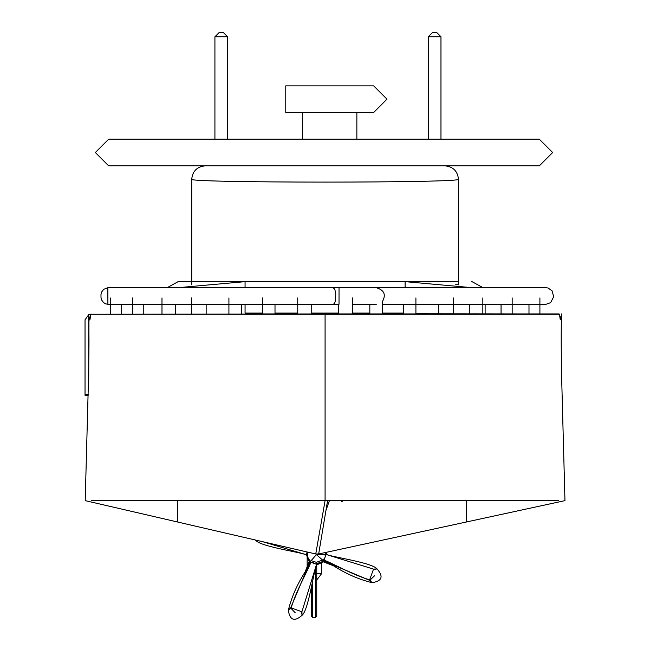 <?xml version="1.0" encoding="UTF-8"?>
<svg xmlns="http://www.w3.org/2000/svg" width="650" height="650" viewBox="0 0 650 650"><rect width="100%" height="100%" fill="white"/><g stroke="black" fill="none" stroke-linecap="round" stroke-linejoin="round"><path stroke-width="0.97" d="M483.056 287.714L471.786 281.507L483.056 287.714M458.445 281.507L405.104 281.653L472.428 287.714M405.104 281.507L178.384 281.507L167.115 287.714M177.743 287.714L245.066 281.653L405.104 281.653L405.104 287.714M178.384 281.507L191.726 281.507M415.911 313.779L528.986 313.934L528.986 304.273M485.119 313.934L485.119 304.273M245.066 304.281L245.066 313.081L262.511 313.081M275.007 313.081L297.757 313.081M311.748 313.081L338.423 313.081M352.414 313.081L369.834 313.081M382.33 313.081L403.414 313.081M455.756 284.635L458.445 284.822L458.445 179.197C457.6 171.153 453.156 166.709 445.112 165.864C453.156 166.709 457.6 171.153 458.445 179.197C465.774 183.064 184.397 183.064 191.726 179.197L191.726 284.822M205.059 165.864C197.015 166.709 192.571 171.153 191.726 179.197C192.571 171.153 197.015 166.709 205.059 165.864M311.415 587.974L311.415 616.168L312.748 617.5L312.748 581.108M315.412 568.376L315.412 617.5L316.745 616.168L316.745 565.313M89.903 319.767L90.707 314.267L559.463 314.267L560.267 319.784L561.324 319.719L561.462 313.934L561.324 319.581L560.032 316.119M90.098 316.493L88.985 319.215L88.953 319.906L89.887 319.963M88.953 319.906L88.709 382.614L88.733 314.722L90.366 314.462M88.66 314.746L85.036 319.8L88.66 314.746M88.148 395.387L85.036 395.387L85.036 319.8M85.036 394.477L88.335 394.477M539.906 297.928L539.906 313.934L559.146 313.934L325.081 313.934L325.081 500.638L91.553 500.638M325.081 313.934L90.707 314.267M327.584 500.638L325.081 500.638L315.754 553.979L318.671 553.979L327.584 500.638L558.618 500.638M466.399 521.544L466.399 500.638M177.604 521.544L177.604 500.638M108.672 165.864L539.321 165.864L552.654 152.523L539.321 139.189L108.672 139.189L95.331 152.523L108.672 165.864L95.331 152.523L108.672 139.189M539.321 139.189L552.654 152.523L539.321 165.864M322.376 560.113L316.379 562.323L310.952 560.56M301.478 612.064L302.104 615.282L301.909 611.78L316.558 564.306L317.411 564.622L316.964 564.452M290.883 608.205L295.222 612.771M309.619 561.779L309.173 561.616L310.026 561.925L290.737 607.717L288.332 610.269C289.876 620.311 294.466 621.977 302.104 615.282C309.311 609.489 315.25 559.731 317.411 564.622L323.375 561.836L323.684 560.983L369.468 580.271L372.027 582.676C382.062 581.133 383.736 576.542 377.041 568.904L373.531 569.108L326.064 554.45L326.373 553.597L326.211 554.044M262.543 541.669L306.702 554.808L310.026 561.925C314.884 558.171 296.026 589.631 291.224 607.888L288.332 610.269C291.631 596.984 297.221 584.22 305.102 571.967L309.173 561.616L306.556 555.214M316.379 554.629L326.064 554.45L323.684 560.983L316.379 554.629L310.026 561.925L316.558 564.306L323.684 560.983C319.922 556.124 351.382 574.99 369.647 579.784L372.027 582.676C358.743 579.378 345.971 573.788 333.718 565.914L323.375 561.836L323.537 561.389M301.909 611.78L291.224 607.888M373.815 569.53L377.041 568.904C371.239 561.697 321.49 555.758 326.373 553.597L325.569 552.492M369.964 580.133L374.53 575.794M373.531 569.108L369.647 579.784M329.404 500.638L325.926 510.559M341.884 501.052L341.746 500.638M341.299 500.638L341.543 501.361L342.347 500.638M342.916 500.638L342.03 501.54M256.165 540.199L256.774 540.337M307.019 551.964L306.394 555.661C311.277 553.499 261.527 547.56 255.726 540.345L255.279 539.988M326.064 554.45L325.301 552.549M306.702 554.808L307.572 555.011L307.637 555.734M316.721 562.315L316.558 564.306M285.764 112.515L373.652 112.515L386.986 99.182L373.652 85.849L285.764 85.849L285.764 112.515M223.324 32.5L219.188 32.5L223.324 32.5L227.589 36.766L227.589 139.189M436.702 32.5L432.575 32.5L436.702 32.5L440.968 36.766L440.968 139.189M191.726 188.76L191.726 189.597M191.726 275.324L191.669 189.597M191.726 276.071L191.669 275.324M458.445 188.76L458.445 189.597M458.502 189.597L458.445 275.324M458.502 275.324L458.445 276.071M107.892 304.281L107.859 287.714L333.239 287.714L334.848 289.437L335.806 294.109L335.156 301.706L334.246 303.664L333.239 304.281L107.892 304.281M369.834 304.273L369.834 313.934L382.33 313.934L382.33 301.697C386.271 294.751 384.272 290.087 376.317 287.714L546.081 287.714L548.015 287.991L552.004 290.745L553.711 296.717L550.623 302.664L546.081 304.273L382.33 304.273M376.317 287.714L333.239 287.714M403.414 304.273L403.414 313.934L415.911 313.934L415.911 297.928M262.511 297.928L262.511 313.934L275.007 313.934L275.007 304.281M338.423 304.273L338.423 313.934L352.414 313.934L352.414 297.928M245.066 281.507L245.066 287.714M559.463 314.267L560.267 319.686M321.677 562.299L321.677 573.552L316.745 573.552M219.188 32.5L214.922 36.766L227.589 36.766M432.575 32.5L428.301 36.766L440.968 36.766M339.024 287.714L339.024 304.273L327.592 304.273M312.748 617.5L315.412 617.5M315.754 553.979L85.207 500.638L88.546 377.089C89.034 345.321 89.172 343.939 88.644 314.259M89.895 319.873L91.024 313.934M318.671 553.979L564.964 500.638L561.6 375.871C561.113 348.051 561.088 327.405 561.535 313.934M307.564 554.036L307.564 552.086M325.203 554.036L325.203 552.565M309.498 560.129L308.466 558.496M316.769 563.436L316.136 563.444M315.023 563.339L312.366 562.469M321.36 561.901L317.614 563.355M325.171 555.336L325.065 556.124M324.488 558.082L323.513 559.812M323.432 559.926L322.887 560.584M307.564 554.621L307.572 554.214M321.677 573.552L316.745 579.987M307.149 568.133L307.149 556.692M302.559 112.515L302.559 139.189M356.858 112.515L356.858 139.189M214.922 36.766L214.922 139.189M428.301 36.766L428.301 139.189M107.851 287.714L103.691 289.315L101.822 291.761L100.978 294.515L101.002 297.627L101.888 300.357L103.561 302.567L105.544 303.818L107.803 304.281M352.414 304.273L376.317 304.273M297.757 297.928L297.757 313.934M311.748 304.281L311.748 313.934M110.264 297.928L110.264 313.934M121.184 304.281L121.184 313.934M191.539 297.928L191.539 313.934M206.156 304.281L206.156 313.934M469.3 304.273L469.3 313.934M482.844 297.928L482.844 313.934M132.673 297.928L132.673 313.934M143.78 304.281L143.78 313.934M161.988 297.928L161.988 313.934M175.532 304.281L175.532 313.934M438.685 304.273L438.685 313.934M453.302 297.928L453.302 313.934M228.922 297.928L228.922 313.934M241.418 304.281L241.418 313.934M501.052 304.273L501.052 313.934M512.159 297.928L512.159 313.934"/></g></svg>
